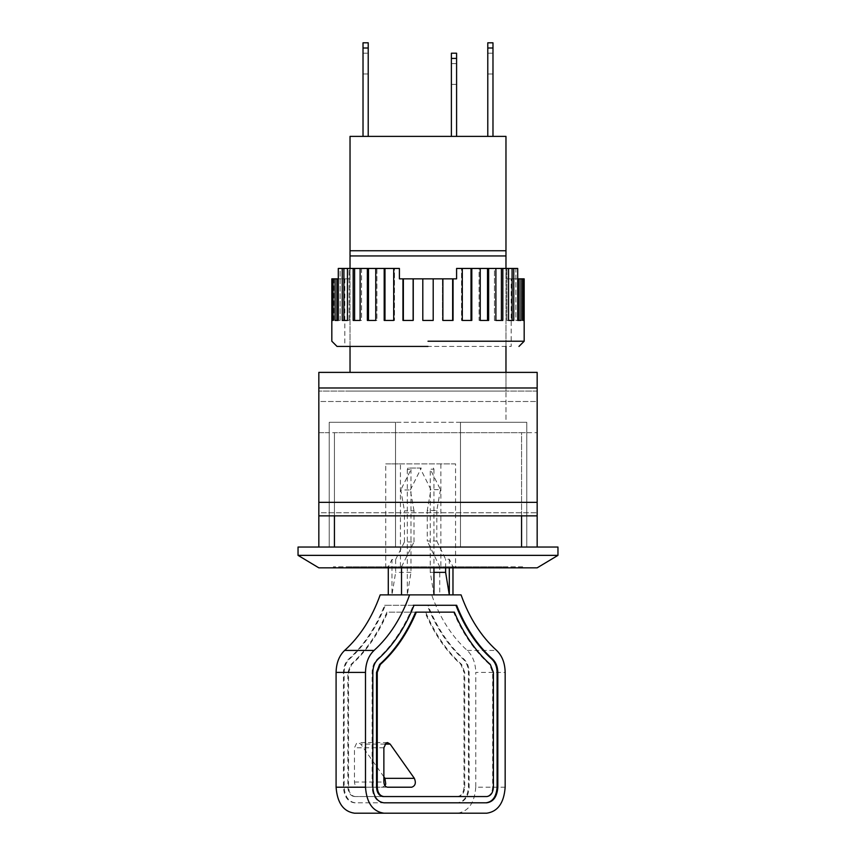 <?xml version="1.0" encoding="UTF-8"?>
<svg xmlns="http://www.w3.org/2000/svg" width="856" height="856" viewBox="0 0 856 856"><rect width="100%" height="100%" fill="white"/><g stroke="black" fill="none" stroke-linecap="round" stroke-linejoin="round"><path stroke-width="0.64" stroke-dasharray="4.28 3.21" d="M505.168 787.21L475.765 787.21L475.765 672.399L505.168 672.399M380.192 594.877L431.659 594.877C439.93 617.957 451.786 636.479 467.205 650.421C472.694 655.685 475.551 663.015 475.765 672.399M475.765 787.21C474.599 802.885 468.467 811.552 457.382 813.2L486.797 813.2M468.414 787.21L468.414 672.399C468.286 666.77 466.574 662.373 463.278 659.216C448.073 645.499 436.046 627.512 427.23 605.267L384.633 605.267C375.805 627.512 363.789 645.499 348.574 659.216C345.278 662.373 343.566 666.77 343.438 672.399L343.438 787.21C344.144 796.615 347.814 801.815 354.47 802.8L457.382 802.8C464.038 801.815 467.718 796.615 468.414 787.21L469.152 787.21L469.152 672.399C469.024 666.77 467.312 662.373 464.016 659.216C448.801 645.499 436.785 627.512 427.957 605.267L385.361 605.267C376.533 627.512 364.517 645.499 349.312 659.216C346.017 662.373 344.305 666.77 344.176 672.399L344.176 787.21C344.872 796.615 348.553 801.815 355.197 802.8L458.12 802.8C464.776 801.815 468.446 796.615 469.152 787.21M383.873 802.8L383.135 802.8C376.49 801.815 372.809 796.615 372.114 787.21L372.114 672.399C372.242 666.77 373.954 662.373 377.25 659.216C392.455 645.499 404.471 627.512 413.298 605.267L414.036 605.267L413.298 605.267M486.797 802.8L383.135 802.8M456.633 605.267L455.895 605.267M415.599 612.136L453.594 612.136C462.679 633.601 474.673 651.052 489.589 664.481L492.671 672.399L492.671 787.21C492.254 792.849 490.049 795.973 486.058 796.562L486.797 796.562M384.633 605.267L385.361 605.267M427.23 605.267L427.957 605.267M457.382 802.8L458.12 802.8M354.47 802.8L355.197 802.8M464.744 672.399L461.651 664.481C446.736 651.052 434.741 633.601 425.667 612.136L387.661 612.136C378.587 633.601 366.582 651.052 351.666 664.481L348.585 672.399L348.585 787.21C349.002 792.849 351.217 795.973 355.197 796.562L458.12 796.562C462.112 795.973 464.316 792.849 464.744 787.21L464.744 672.399L464.005 672.399L460.924 664.481C446.008 651.052 434.003 633.601 424.929 612.136L425.667 612.136M387.543 787.21L358.14 787.21L382.354 787.21L384.954 785.69M386.816 787.21L358.878 787.21M454.333 612.136L453.594 612.136M411.757 787.21L411.019 787.21M424.929 612.136L387.661 612.136M386.923 612.136C377.849 633.601 365.854 651.052 350.928 664.481L347.846 672.399L347.846 787.21C348.274 792.849 350.479 795.973 354.47 796.562L355.197 796.562M354.47 796.562L458.12 796.562M457.382 796.562C461.373 795.973 463.588 792.849 464.005 787.21L464.005 672.399M383.873 776.809L360.74 744.099L358.14 742.58L356.738 742.976L354.47 747.78L354.47 782.01C354.705 785.145 355.925 786.878 358.14 787.21M383.081 787.21L382.354 787.21M401.518 567.838L401.518 566.8L388.282 566.8L388.282 567.838M401.518 566.8L414.015 541.934L404.46 541.934L395.633 559.492L391.962 559.492L388.282 566.8M414.015 541.934L414.015 510.839L404.46 510.839L404.46 541.934M414.015 510.839L410.334 489.942L400.779 489.942L404.46 510.839M410.334 489.942L421.27 468.029L408.034 468.029L407.317 469.484L410.987 469.484L400.779 489.942M421.27 468.029L408.034 468.029M433.361 468.029L433.949 469.206L430.268 469.206L440.476 489.653L430.921 489.653L420.125 468.029M440.476 489.653L436.806 510.476L427.251 510.476L430.921 489.653M436.806 510.476L436.806 541.046L427.251 541.046L427.251 510.476M436.806 541.046L445.623 559.225L449.304 559.225L452.974 566.8L439.749 566.8L427.251 541.046M452.974 566.8L452.974 567.838M401.518 594.877L452.974 594.877L439.749 594.877L439.749 566.8M407.317 469.484L407.317 594.877L410.987 572.354L410.987 469.484M395.633 559.492L395.633 572.354L391.962 594.877L391.962 559.492M410.987 572.354L395.633 572.354M433.949 594.877L430.268 572.354L430.268 469.206M433.949 469.206L433.949 567.838M452.974 594.877L461.063 594.877M431.659 594.877L388.282 594.877M449.304 559.225L449.304 567.838M433.949 572.354L430.268 572.354M445.623 567.838L445.623 559.225M433.2 278.842L422.8 278.842L422.8 320.433L433.2 320.433L433.2 278.842L433.2 320.433L422.8 320.433L433.2 320.433L433.2 278.842L442.884 278.842L442.884 320.433L453.049 320.433L453.049 278.842L456.59 278.842L456.59 268.452L462.304 268.452L462.304 320.433L471.806 320.433L471.806 268.452L480.237 268.452L480.237 320.433L488.648 320.433L488.648 268.452L495.881 268.452L495.881 320.433L502.836 320.433L502.836 268.452L508.56 268.452L508.56 320.433L513.76 320.433L513.76 268.452L517.72 268.452L517.72 320.433L520.93 320.433L520.93 278.842L522.962 278.842L522.962 320.433L524.043 320.433L524.043 278.842L521.026 278.842L522.962 278.842M428 341.223L524.172 341.223L428 341.223M480.237 268.452L479.103 268.452L480.237 268.452L479.103 268.452L479.103 320.433L488.648 320.433L487.513 320.433L487.513 268.452L488.648 268.452M495.881 268.452L494.447 268.452L495.881 268.452L494.447 268.452L494.447 320.433L502.836 320.433L501.402 320.433L501.402 268.452L502.836 268.452M508.56 268.452L506.88 268.452L508.56 268.452L506.88 268.452L506.88 320.433L513.76 320.433L512.081 320.433L512.081 268.452L513.76 268.452M520.93 278.842L517.645 278.842L517.645 268.452L515.879 268.452L515.879 320.433L517.72 320.433L515.879 320.433L515.879 268.452L517.72 268.452L456.59 268.452L456.59 278.842L456.59 268.452L506.099 268.452L506.099 278.842L517.645 278.842L506.099 278.842L506.099 268.452L517.645 268.452L517.72 278.842M462.304 268.452L461.523 268.452L462.304 268.452L461.523 268.452L461.523 320.433L471.806 320.433L471.014 320.433L471.014 268.452L471.806 268.452M422.8 278.842L422.8 320.433L422.8 278.842L399.41 278.842L456.59 278.842L399.41 278.842L399.41 268.452L399.41 278.842L399.41 268.452L349.901 268.452L349.901 278.842L338.355 278.842L349.901 278.842L349.901 268.452L338.355 268.452L338.355 278.842L331.957 278.842L331.957 320.433L334.974 320.433L333.883 320.433L333.883 278.842L334.974 278.842L333.038 278.842L333.883 278.842L333.883 320.433L334.974 320.433L333.038 320.433L333.038 278.842M453.049 278.842L442.884 278.842M338.281 278.842L338.355 268.452L399.41 268.452L393.696 268.452L394.477 268.452L394.477 320.433L384.194 320.433L394.477 320.433L393.696 320.433L394.477 320.433L394.477 268.452L375.763 268.452L376.897 268.452L376.897 320.433L367.352 320.433L376.897 320.433L375.763 320.433L376.897 320.433L376.897 268.452L360.119 268.452L361.553 268.452L361.553 320.433L353.164 320.433L361.553 320.433L360.119 320.433L361.553 320.433L361.553 268.452L347.44 268.452L349.12 268.452L349.12 320.433L342.24 320.433L349.12 320.433L347.44 320.433L349.12 320.433L349.12 268.452L338.281 268.452L340.121 268.452L340.121 320.433L335.07 320.433L336.911 320.433L335.07 320.433L335.07 278.842M413.116 278.842L413.116 320.433L402.951 320.433L413.523 320.433L402.951 320.433L402.951 278.842M344.829 278.842L344.829 346.423L511.171 346.423L511.171 278.842M413.523 278.842L413.523 320.433L413.523 278.842M336.911 278.842L336.911 320.433L340.121 320.433L340.121 268.452L338.281 268.452L338.281 320.433M334.974 278.842L334.974 320.433L334.974 278.842M347.44 268.452L347.44 320.433L342.24 320.433L342.24 268.452M343.919 268.452L343.919 320.433M360.119 268.452L360.119 320.433L353.164 320.433L353.164 268.452M354.598 268.452L354.598 320.433M375.763 268.452L375.763 320.433L367.352 320.433L367.352 268.452M368.487 268.452L368.487 320.433M393.696 268.452L393.696 320.433L384.194 320.433L384.194 268.452M384.986 268.452L384.986 320.433M403.358 278.842L403.358 320.433M452.642 320.433L442.477 320.433L442.477 278.842L442.477 320.433L453.049 320.433L452.642 278.842M462.304 320.433L461.523 320.433L462.304 320.433M471.014 320.433L461.523 320.433L461.523 268.452L471.014 268.452M480.237 320.433L479.103 320.433L480.237 320.433M487.513 320.433L479.103 320.433L479.103 268.452L487.513 268.452M495.881 320.433L494.447 320.433L495.881 320.433M501.402 320.433L494.447 320.433L494.447 268.452L501.402 268.452M508.56 320.433L506.88 320.433L508.56 320.433M512.081 320.433L506.88 320.433L506.88 268.452L512.081 268.452M517.72 320.433L520.93 320.433L519.089 320.433L519.089 278.842M522.962 320.433L521.026 320.433L524.043 320.433L522.117 320.433L522.117 278.842L522.117 320.433L521.026 320.433L522.962 320.433M521.026 278.842L521.026 320.433L521.026 278.842M428 346.423L337.029 346.423L428 346.423M344.829 346.423L511.171 346.423M537.161 387.982L537.161 502.344L318.839 502.344L318.839 387.982L537.161 387.982L537.161 372.381L318.839 372.381L318.839 387.982M537.161 515.858L537.161 502.344L318.839 502.344L318.839 515.858L537.161 515.858L318.839 515.858L318.839 432.687L537.161 432.687L537.161 515.858L537.161 401.496L318.839 401.496L318.839 512.744L537.161 512.744L537.161 515.858L318.839 515.858M537.161 502.344L318.839 502.344M537.161 401.496L537.161 512.744L318.839 512.744L318.839 391.096L318.839 401.496L537.161 401.496M505.971 372.381L350.029 372.381L505.971 372.381L505.971 391.096L350.029 391.096L505.971 391.096L505.971 372.381L505.971 422.286L350.029 422.286L505.971 422.286L505.971 255.944L350.029 255.944L350.029 372.381M537.161 391.096L318.839 391.096L537.161 391.096M487.781 42.811L487.781 136.382L492.981 136.382L492.981 42.811L487.781 42.811M487.781 74.001L487.781 53.211L487.781 74.001L492.981 74.001L492.981 53.211L492.981 74.001L487.781 74.001M492.981 136.382L487.781 136.382M487.781 53.211L492.981 53.211L487.781 53.211M487.781 48.011L492.981 48.011M363.019 48L363.019 136.371L368.219 136.371L368.219 42.8L363.019 42.8L363.019 48L368.219 48M363.019 73.991L363.019 53.2L363.019 73.991L368.219 73.991L368.219 53.2L368.219 73.991L363.019 73.991M363.019 53.2L368.219 53.2L363.019 53.2M451.39 53.211L451.39 136.382L456.59 136.382L456.59 53.211L451.39 53.211M451.39 84.402L451.39 63.612L451.39 84.402L456.59 84.402L456.59 63.612L456.59 84.402L451.39 84.402M456.59 136.382L451.39 136.382L451.39 58.39L451.39 136.371L456.59 136.371L456.59 58.39L456.59 136.371L451.39 136.371L451.39 53.2L451.39 58.39L456.59 58.39L456.59 53.2L456.59 58.39L451.39 58.39L451.39 136.371L456.59 136.371L456.59 58.39L456.59 136.371L451.39 136.371M451.39 63.612L456.59 63.612L456.59 84.391L456.59 63.59L456.59 84.391L451.39 84.391L451.39 63.59L456.59 63.612L451.39 63.59L451.39 84.391L456.59 84.391L456.59 63.59L451.39 63.59L451.39 84.391L451.39 63.59L456.59 63.59L451.39 63.59M451.39 58.411L456.59 58.411M451.39 53.2L456.59 53.2L451.39 53.2L451.39 58.39L451.39 53.2L456.59 53.2L456.59 58.39L456.59 53.2M451.39 84.391L456.59 84.391L451.39 84.391M451.39 58.39L456.59 58.39L451.39 58.39M385.724 567.838L385.724 463.877L400.437 463.877L400.437 567.838L385.724 567.838L455.563 567.838L400.437 567.838M400.437 463.877L455.563 463.877L455.563 567.838M455.563 463.877L440.861 463.877L440.861 567.838M440.861 463.877L385.724 463.877M507.009 567.838L348.991 567.838L507.009 567.838L507.009 566.8L348.991 566.8L348.991 567.838M522.609 566.8L333.391 566.8L522.609 566.8L522.609 567.838L333.391 567.838L522.609 567.838M507.009 566.8L348.991 566.8M333.391 566.8L333.391 567.838M557.962 555.362L298.038 555.362L298.038 547.048L557.962 547.048L557.962 555.362L537.161 567.838L318.839 567.838L298.038 555.362M537.161 547.048L537.161 432.687L329.228 432.687L329.228 547.048L334.429 547.048L318.839 547.048L537.161 547.048L329.228 547.048L395.536 547.048L395.536 422.286L329.228 422.286L329.228 547.048L329.228 422.286L395.536 422.286L395.536 547.048L329.228 547.048L329.228 432.687L318.839 432.687L318.839 547.048M460.464 422.286L526.772 422.286L526.772 547.048L460.464 547.048L460.464 422.286L460.464 547.048L526.772 547.048L526.772 422.286L460.464 422.286M521.572 547.048L521.572 432.687L521.572 547.048L460.464 547.048L526.772 547.048L526.772 432.687L526.772 547.048L521.572 547.048L521.572 432.687L526.772 432.687L334.429 432.687L521.572 432.687L521.572 515.858M334.429 547.048L395.536 547.048L334.429 547.048L334.429 432.687L334.429 515.858M505.971 136.382L350.029 136.382M505.971 255.944L505.971 250.744L350.029 250.744M505.971 346.423L505.971 268.452M350.029 268.452L350.029 346.423M467.205 650.421L496.608 650.421M372.841 672.399L372.114 672.399M377.25 659.216L377.988 659.216M372.841 787.21L372.114 787.21M349.312 659.216L348.574 659.216M463.278 659.216L464.016 659.216M468.414 672.399L469.152 672.399M343.438 787.21L344.176 787.21M343.438 672.399L344.176 672.399M354.47 782.01L383.873 782.01M384.954 744.099L360.74 744.099M383.873 747.78L354.47 747.78M493.409 787.21L492.671 787.21M492.671 672.399L493.409 672.399M490.328 664.481L489.589 664.481M460.924 664.481L461.651 664.481M350.928 664.481L351.666 664.481M347.846 672.399L348.585 672.399M347.846 787.21L348.585 787.21M464.005 787.21L464.744 787.21M387.543 742.58L358.14 742.58"/><path stroke-width="1.28" d="M365.491 672.399L365.491 787.21C366.668 802.885 372.788 811.552 383.873 813.2L486.797 813.2C497.882 811.552 504.002 802.885 505.168 787.21L505.168 672.399C504.954 663.015 502.108 655.685 496.608 650.421C481.19 636.479 469.334 617.957 461.063 594.877L409.607 594.877C401.325 617.957 389.48 636.479 374.061 650.421C368.562 655.685 365.705 663.015 365.491 672.399L336.087 672.399C336.301 663.015 339.158 655.685 344.647 650.421C360.076 636.479 371.921 617.957 380.192 594.877L401.518 594.877L401.518 566.8M497.818 787.21C497.122 796.615 493.441 801.815 486.797 802.8L383.873 802.8C377.218 801.815 373.548 796.615 372.841 787.21L372.841 672.399C372.97 666.77 374.682 662.373 377.988 659.216C393.193 645.499 405.209 627.512 414.036 605.267L456.633 605.267C465.461 627.512 477.477 645.499 492.682 659.216C495.977 662.373 497.689 666.77 497.818 672.399L497.818 787.21L497.09 787.21C496.384 796.615 492.714 801.815 486.058 802.8M457.382 813.2L354.47 813.2C343.384 811.552 337.253 802.885 336.087 787.21L336.087 672.399M383.873 813.2L354.47 813.2M413.298 605.267L455.895 605.267C464.722 627.512 476.739 645.499 491.943 659.216C495.25 662.373 496.962 666.77 497.09 672.399L497.09 787.21M486.058 796.562L383.135 796.562C379.144 795.973 376.94 792.849 376.522 787.21L376.522 672.399L379.604 664.481C394.52 651.052 406.514 633.601 415.599 612.136L454.333 612.136C463.406 633.601 475.412 651.052 490.328 664.481L493.409 672.399L493.409 787.21C492.992 792.849 490.788 795.973 486.797 796.562L383.135 796.562M383.873 796.562C379.882 795.973 377.678 792.849 377.261 787.21L377.261 672.399L380.342 664.481C395.258 651.052 407.253 633.601 416.337 612.136M387.543 787.21C385.328 786.878 384.109 785.145 383.873 782.01L383.873 747.78L386.142 742.976L387.543 742.58L390.143 744.099L414.358 778.339C416.23 782.898 415.363 785.862 411.757 787.21L387.543 787.21M384.954 785.69L385.746 784L384.954 778.339L383.873 776.809M388.282 566.8L388.282 594.877M452.974 566.8L452.974 594.877M433.949 567.838L433.949 594.877M409.607 594.877L401.518 594.877M449.304 567.838L449.304 594.877L445.623 572.354L433.949 572.354M445.623 572.354L445.623 567.838M522.117 278.842L524.043 278.842L524.043 320.433L522.962 320.433L522.962 278.842L520.93 278.842L520.93 320.433L517.72 320.433L517.72 268.452L513.76 268.452L513.76 320.433L508.56 320.433L508.56 268.452L502.836 268.452L502.836 320.433L495.881 320.433L495.881 268.452L488.648 268.452L488.648 320.433L480.237 320.433L480.237 268.452L471.806 268.452L471.806 320.433L462.304 320.433L462.304 268.452L456.59 268.452L456.59 278.842L453.049 278.842L453.049 320.433L442.884 320.433L442.884 278.842L433.2 278.842L433.2 320.433L422.8 320.433L422.8 278.842L433.2 278.842M428 341.223L524.172 341.223L428 341.223M461.523 268.452L471.806 268.452M480.237 268.452L488.648 268.452M495.881 268.452L502.836 268.452M508.56 268.452L513.76 268.452M517.645 278.842L520.93 278.842M384.986 320.433L384.986 268.452L384.194 268.452L384.194 320.433L393.696 320.433L393.696 268.452L399.41 268.452L399.41 278.842L413.523 278.842M338.355 278.842L333.038 278.842L333.038 320.433L331.957 320.433L331.957 278.842L333.883 278.842M402.951 278.842L402.951 320.433L413.116 320.433L413.116 278.842L422.8 278.842M442.477 278.842L453.049 278.842M403.358 320.433L403.358 278.842M394.477 268.452L384.986 268.452M367.352 320.433L375.763 320.433L375.763 268.452L367.352 268.452L367.352 320.433M368.487 320.433L368.487 268.452M353.164 320.433L360.119 320.433L360.119 268.452L353.164 268.452L353.164 320.433M354.598 320.433L354.598 268.452M342.24 320.433L347.44 320.433L347.44 268.452L342.24 268.452L342.24 320.433M343.919 320.433L343.919 268.452M335.07 278.842L335.07 320.433L338.281 320.433L336.911 320.433L336.911 278.842M338.281 320.433L338.281 268.452L342.24 268.452M347.44 268.452L353.164 268.452M360.119 268.452L367.352 268.452M375.763 268.452L384.194 268.452M519.089 278.842L519.089 320.433L517.72 320.433M512.081 268.452L512.081 320.433M501.402 268.452L501.402 320.433M487.513 268.452L487.513 320.433M471.014 268.452L471.014 320.433M452.642 278.842L452.642 320.433M428 346.423L337.029 346.423L428 346.423M537.161 502.344L537.161 515.858L318.839 515.858L318.839 372.381L537.161 372.381L537.161 502.344L318.839 502.344M487.781 136.382L487.781 42.811L492.981 42.811L492.981 136.382M492.981 48.011L487.781 48.011M363.019 136.371L363.019 42.8L368.219 42.8L368.219 136.371L363.019 136.371M368.219 48L363.019 48M451.39 136.382L451.39 53.211L456.59 53.211L456.59 136.382M456.59 58.411L451.39 58.411M451.39 53.211L456.59 53.211M557.962 547.048L557.962 555.362L298.038 555.362L298.038 547.048L557.962 547.048M557.962 555.362L537.161 567.838L318.839 567.838L298.038 555.362M537.161 515.858L537.161 547.048M318.839 547.048L318.839 515.858M350.029 136.382L505.971 136.382L505.971 250.744L350.029 250.744L350.029 136.382M350.029 268.452L350.029 250.744L350.029 255.944L505.971 255.944L505.971 250.744M505.971 372.381L505.971 346.423M505.971 268.452L505.971 255.944M350.029 346.423L350.029 372.381M336.087 787.21L365.491 787.21M374.061 650.421L344.647 650.421M497.818 672.399L497.09 672.399M492.682 659.216L491.943 659.216M414.358 778.339L384.954 778.339M390.143 744.099L384.954 744.099M377.261 787.21L376.522 787.21M377.261 672.399L376.522 672.399M380.342 664.481L379.604 664.481M537.161 387.982L318.839 387.982M521.572 515.858L521.572 547.048M334.429 515.858L334.429 547.048M524.172 278.842L524.172 341.223L518.971 346.423M337.029 346.423L331.828 341.223L331.828 278.842"/></g></svg>
